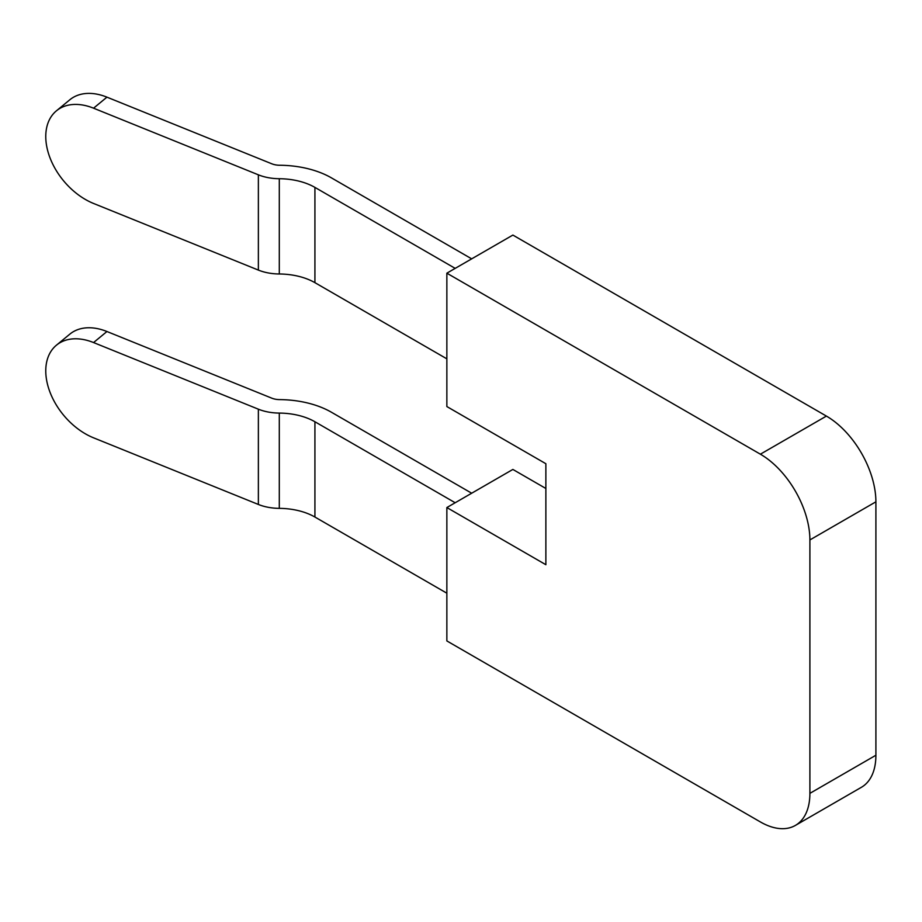 <?xml version="1.0" encoding="UTF-8"?>
<svg xmlns="http://www.w3.org/2000/svg" width="922" height="922" viewBox="0 0 922 922"><rect width="100%" height="100%" fill="white"/><g stroke="black" fill="none" stroke-linecap="round" stroke-linejoin="round"><path stroke-width="1.38" d="M446.859 406.556L545.87 463.72L545.87 564.713L446.859 507.549L446.859 640.928L760.385 821.94A70.014 40.418 60 0 0 795.398 825.409L861.402 787.296A70.014 40.418 60 0 0 875.9 755.245L875.9 501.822A70.014 40.418 -120 0 0 826.4 416.087L512.874 235.075L446.859 273.177L446.859 406.556M795.398 825.409A70.014 40.418 60 0 0 809.896 793.358L809.896 539.935A70.014 40.418 -120 0 0 760.385 454.189L446.859 273.177M545.87 488.487L512.874 469.436L446.859 507.549M471.684 258.851L331.424 177.865A74.682 43.115 0 0 0 279.608 165.245A14.003 8.079 0 0 1 271.76 163.782L106.94 97.156A58.34 39.024 -129.5 0 0 69.83 99.772L56.438 110.813A58.34 39.024 -129.5 0 0 50.41 158.872A58.34 39.024 -129.5 0 0 93.56 203.462L258.367 270.088A37.341 21.552 0 0 0 279.297 273.984A51.344 29.642 0 0 1 314.921 282.662L446.859 358.842M455.18 268.371L314.921 187.397A51.344 29.642 0 0 0 279.297 178.718L279.297 273.984M471.684 493.212L331.424 412.238A74.682 43.115 0 0 0 279.608 399.606A14.003 8.079 0 0 1 271.76 398.154L106.94 331.517A58.34 39.024 -129.5 0 0 69.83 334.144L56.438 345.185A58.34 39.024 -129.5 0 0 50.41 393.245A58.34 39.024 -129.5 0 0 93.56 437.823L258.367 504.461A37.341 21.552 0 0 0 279.297 508.356A51.344 29.642 0 0 1 314.921 517.035L446.859 593.203M106.94 97.156L93.56 108.185L258.367 174.823A37.341 21.552 0 0 0 279.297 178.718M93.56 108.185A58.34 39.024 -129.5 0 0 56.438 110.813M455.18 502.744L314.921 421.757A51.344 29.642 0 0 0 279.297 413.079L279.297 508.356M106.94 331.517L93.56 342.558L258.367 409.184A37.341 21.552 0 0 0 279.297 413.079M93.56 342.558A58.34 39.024 -129.5 0 0 56.438 345.185M875.9 501.822L809.896 539.935M826.4 416.087L760.385 454.189M809.896 793.358L875.9 755.245M314.921 187.397L314.921 282.662M258.367 174.823L258.367 270.088M314.921 421.757L314.921 517.035M258.367 409.184L258.367 504.461"/></g></svg>
